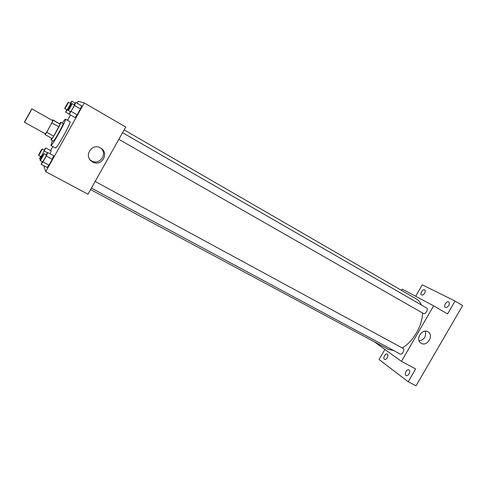 <?xml version="1.0" encoding="UTF-8"?>
<svg xmlns="http://www.w3.org/2000/svg" width="487" height="487" viewBox="0 0 487 487"><rect width="100%" height="100%" fill="white"/><g stroke="black" fill="none" stroke-linecap="round" stroke-linejoin="round"><path stroke-width="0.73" d="M24.35 122.2L31.795 108.857C32.258 108.656 24.429 122.712 24.356 122.213L45.309 133.791C45.65 134.442 53.4 120.539 52.687 120.593L31.795 108.857M52.76 119.808L60.151 124.179L53.667 136.177L46.715 132.324L53.241 120.295L52.76 119.808L52.359 120.411M46.715 132.324L45.188 134.68L44.993 133.621M53.667 136.177L52.121 138.509L45.188 134.68M51.464 138.144L50.995 139.806C51.537 140.725 61.843 122.237 60.772 122.255L59.542 123.625M60.772 122.255L63.048 123.54C64.156 123.54 53.862 142.009 53.278 141.066L53.26 141.047M58.884 126.857L51.951 122.974M60.151 124.179L53.241 120.295M62.33 123.132C64.107 120.405 65.161 119.084 65.501 119.163C67.176 119.126 51.695 146.904 50.849 145.455L52.553 140.67M65.501 119.163L70.031 121.726C71.814 121.756 56.37 149.46 55.415 147.963L50.849 145.455M70.268 111.547L69.197 114.232L75.053 117.568L77.147 114.853L80.471 108.924L81.652 105.795L75.814 102.416L74.097 104.735M43.8 165.714L45.729 171.68L84.257 102.952L78.17 101.247L77.098 103.159M70.481 114.962L67.498 120.295M52.797 146.526L50.551 150.544M51.202 150.903L50.033 153.776L51.202 150.903L45.681 147.89L44.074 150.033M42.247 161.66L41.151 164.289L47.087 167.473L48.962 165.142L52.273 159.237L53.655 155.749L47.738 152.528L45.985 154.811M45.729 171.68L87.958 194.197L125.749 127.046L84.257 102.952M92.597 161.946L91.982 161.574C83.18 156.181 92.195 142.338 100.766 148.097C109.727 153.161 101.406 167.254 92.597 161.946M100.864 148.158C107.907 154.075 99.421 165.671 91.556 160.874L90.125 159.876M124.155 129.883L416.537 299.067C418.637 300.284 420.214 302.238 421.273 304.917M422.527 312.989C422.533 325.468 412.812 342.166 402.219 347.931M393.727 350.579L388.486 349.392L90.564 189.571M91.398 188.079L400.077 353.994C402.055 355.242 405.154 349.617 403.139 348.436L95.129 181.45M122.572 132.683L426.6 307.991C428.773 309.056 425.407 314.809 423.392 313.488L118.84 139.325M374.345 341.807L401.44 361.366L433.631 305.83L402.225 289.101L401.501 290.362M384.9 349.429L379.05 359.534L408.209 381.741L416.026 385.82L462.65 305.55L455.047 301.051L422.29 284.816L415.667 296.26M408.209 381.741L415.642 368.939L401.44 361.366M433.631 305.83L447.577 313.926L455.047 301.051M421.261 343.298L421.072 343.189C414.845 339.768 422.052 327.982 428 331.872C434.258 335.202 427.294 346.994 421.261 343.298M425.242 331.215C426.368 336.42 424.341 339.664 419.149 340.937M424.634 293.198C423.605 294.751 422.576 295.341 421.559 294.964C419.575 293.971 422.807 288.621 424.64 289.862C425.431 290.514 425.431 291.628 424.634 293.198M448.716 305.562C447.614 307.2 446.494 307.808 445.355 307.376C443.14 306.25 446.579 300.595 448.643 301.983C449.531 302.707 449.556 303.9 448.716 305.562M387.256 357.75C386.349 359.15 385.43 359.692 384.511 359.363C382.502 358.456 385.351 352.917 387.232 354.079C388.109 354.792 388.115 356.015 387.256 357.75M409.068 373.882C408.106 375.355 407.114 375.909 406.091 375.538C403.845 374.521 406.828 368.635 408.94 369.919C409.932 370.71 409.975 372.031 409.068 373.882M41.151 164.289L42.99 161.928L46.308 156.004L47.738 152.528M43.958 153.709C44.372 153.709 40.397 160.887 40.178 160.546L40.159 160.527C39.928 160.223 43.745 153.381 43.958 153.709L46.338 155C46.764 155.006 42.795 162.177 42.558 161.824L42.546 161.806M47.087 167.473L48.962 165.142L42.99 161.928M48.962 165.142L52.273 159.237L46.308 156.004M52.273 159.237L53.655 155.749M69.197 114.232L74.584 105.533L75.814 102.416M72.07 103.561L74.414 104.918C74.84 104.936 70.834 112.083 70.591 111.736L68.241 110.391C67.833 110.366 71.839 103.226 72.07 103.561C72.478 103.573 68.466 110.732 68.241 110.391M75.053 117.568L77.147 114.853L71.248 111.48M77.147 114.853L80.471 108.924L74.584 105.533M80.471 108.924L81.652 105.795M40.579 156.406L39.544 158.853L41.243 156.613L45.681 147.89M42.156 148.985L44.372 150.197C44.755 150.191 41.054 156.869 40.847 156.552L38.625 155.353C38.412 155.085 41.973 148.687 42.156 148.985C42.521 148.979 38.814 155.663 38.625 155.353L38.619 155.341M40.573 159.407L39.544 158.853M41.845 156.942L41.243 156.613M47.513 152.827L44.335 151.092M66.695 109.697L65.672 112.187L67.565 109.612L70.664 104.072L71.839 101.18L70.262 103.347M68.344 102.246L70.542 103.506C70.913 103.512 67.182 110.178 66.975 109.861L64.777 108.607C64.424 108.595 68.156 101.941 68.344 102.246C68.71 102.24 64.972 108.911 64.783 108.607M75.266 103.159L71.839 101.18M69.209 114.201L65.672 112.187M68.308 110.038L67.565 109.612M71.339 104.455L70.664 104.072M53.278 141.066L50.995 139.806M90.953 160.509L91.982 161.574M42.558 161.824L40.178 160.546"/></g></svg>

